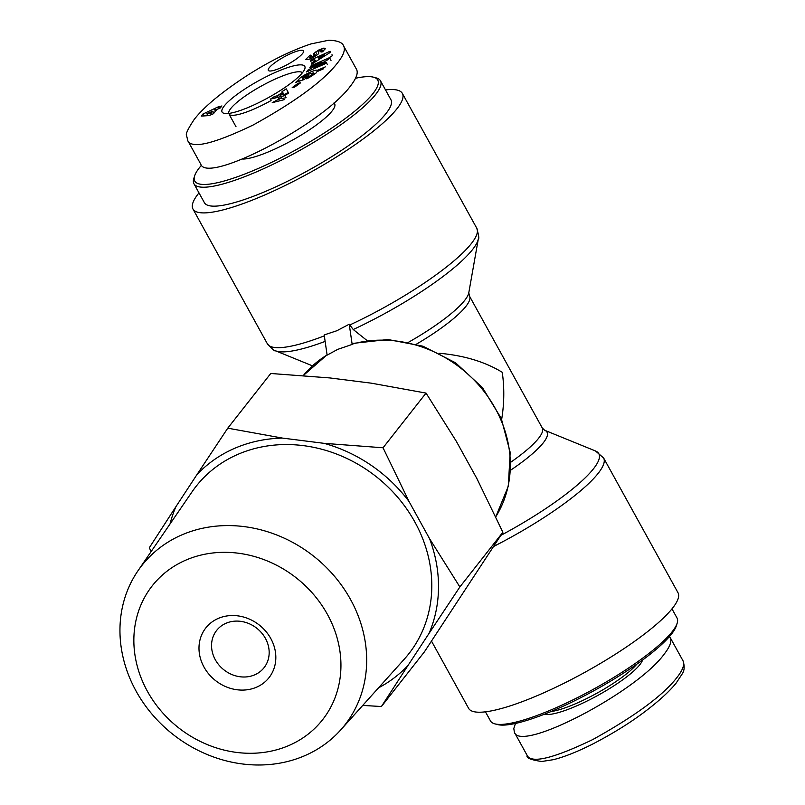<?xml version="1.0" encoding="UTF-8"?>
<svg xmlns="http://www.w3.org/2000/svg" width="805" height="805" viewBox="0 0 805 805"><rect width="100%" height="100%" fill="white"/><g stroke="black" fill="none" stroke-linecap="round" stroke-linejoin="round"><path stroke-width="1.21" d="M355.508 78.276A104.519 21.564 151.1 0 1 373.5 77.189A104.519 21.564 151.1 0 1 350.9 114.24A104.519 21.564 151.1 0 1 255.507 169.654A104.519 21.564 151.1 0 1 194.609 175.943A104.519 21.564 151.1 0 1 201.512 165.186M194.609 175.943L193.804 178.539A106.532 21.977 -28.9 0 0 193.945 183.751A106.532 21.977 -28.9 0 0 255.869 172.129A106.532 21.977 -28.9 0 0 380.463 80.782A106.532 21.977 -28.9 0 0 376.126 77.884L373.5 77.189M380.463 80.782L390.918 99.719A106.532 21.977 151.1 0 1 266.324 191.067A106.532 21.977 151.1 0 1 204.4 202.689L193.945 183.751M242.687 159.058A55.273 11.401 -28.9 0 0 289.257 141.891A55.273 11.401 -28.9 0 0 332.163 110.909A55.273 11.401 -28.9 0 0 334.649 103.835L334.075 102.799M219.232 106.381L218.407 107.427L221.898 105.938L220.288 107.981L216.797 109.47L213.446 113.736L209.159 115.568L201.27 116.111L202.87 114.069L219.232 106.381M292.205 87.584L298.252 83.207L300.607 82.804L294.57 87.171L292.205 87.584M309.744 55.454L311.706 55.434L309.724 57.296L312.732 56.702L314.151 55.555L313.658 54.257A6.027 1.238 151.1 0 1 314.262 53.15L318.83 49.98L323.882 48.089L325.512 48.521L322.091 51.963L320.44 51.741L322.272 50.031L320.259 50.262L318.307 51.661L318.79 52.939A6.027 1.238 151.1 0 1 317.422 54.72L313.004 57.638L308.164 59.6L305.699 59.459L309.744 55.454L310.267 56.39M282.072 91.589L286.278 88.872L288.593 93.038L284.447 95.715L270.319 99.186L274.596 96.429L277.262 95.815L282.646 92.334L282.072 91.589M310.73 61.24L310.388 60.184L330.09 51.248L330.432 52.285L311.686 64.179L311.344 63.112L315.047 60.788L314.604 59.449L310.73 61.24M307.792 70.206L321.628 62.297L309.885 67.409L311.153 65.718L329.507 57.719L328.158 59.53L314.675 67.238L326.126 62.257L324.858 63.947L306.504 71.937L307.792 70.206L308.315 71.152M298.796 80.158L298.796 80.158C297.005 78.035 316.868 67.992 317.794 70.558L315.812 73.265L309.05 77.642A7.426 1.53 151.1 0 1 306.142 78.88L308.466 76.696A3.009 0.624 -28.9 0 0 311.002 75.459L313.638 72.832L308.124 74.271C304.421 76.103 302.519 77.491 302.408 78.447L308.838 75.388L304.199 79.524L295.566 82.382L298.836 80.228L299.339 81.134M224.213 105.998A47.233 9.741 -28.9 0 0 224.021 113.334A47.233 9.741 -28.9 0 0 268.146 97.747A47.233 9.741 -28.9 0 0 304.853 68.717A47.233 9.741 -28.9 0 0 272.533 73.688A47.233 9.741 -28.9 0 0 224.213 105.998M291.823 53.12A20.095 4.146 151.1 0 1 303.505 50.926A20.095 4.146 151.1 0 1 287.918 64.269A20.095 4.146 151.1 0 1 268.317 70.357A20.095 4.146 151.1 0 1 291.823 53.12M187.927 140.915L200.757 164.16C207.036 184.446 322.845 124.02 350.437 86.075C356.333 78.488 358.376 72.923 356.545 69.381L343.705 46.137M206.865 113.726L210.991 113.455L212.762 111.201L206.865 113.726L207.931 115.658M211.594 114.531L210.991 113.455M213.868 113.193L212.762 111.201M219.01 108.524L218.407 107.427M203.896 115.93L202.87 114.069M215.478 111.15L214.371 109.158M216.304 110.104L215.197 108.101M228.701 113.435A42.192 8.704 151.1 0 1 230.773 108.514A42.192 8.704 151.1 0 1 268.95 82.05A42.192 8.704 151.1 0 1 302.449 72.732M271.074 100.555A42.192 8.704 151.1 0 1 230.612 115.065M305.769 76.405L306.413 77.552M303.435 78.488L304.028 79.584M302.408 78.447L303.193 79.856M308.446 76.706L308.989 77.683M297.276 80.862L297.719 81.667M321.628 62.297L322.03 63.032M318.126 71.152L323.379 68.858M326.126 62.257L327.424 64.611M325.321 66.875L317.432 70.307M314.675 67.238L315.188 68.163M329.507 57.719L330.996 60.405M311.153 65.718L311.656 66.634M324.556 54.841L318.589 57.608L318.85 58.413L324.556 54.841L325.039 55.706M318.85 58.413L319.344 59.318M310.388 60.184L310.921 61.15M314.604 59.449L315.781 61.583M315.047 60.788L315.56 61.723M311.344 63.112L311.867 64.058M328.5 58.161L332.334 55.726L331.992 54.69M280.009 95.181L281.911 98.623L286.037 97.677L284.135 94.235L283.239 93.098L280.009 95.181L284.135 94.235M286.278 88.872L288.18 92.313L284.417 94.749M282.646 92.334L283.119 93.179M281.448 97.787L272.221 102.638L284.688 99.568M277.262 95.815L279.164 99.257M274.596 96.429L275.421 97.938M288.593 93.038L288.18 92.313M310.307 55.102L310.8 55.998M323.882 48.089L324.888 49.92M315.661 51.963L317.261 54.861M298.252 83.207L298.766 84.133M353.486 343.353L352.167 344.419L337.687 349.39L327.122 355.126L324.194 334.92L336.882 330.734L349.229 324.214L353.234 329.517L367.04 340.535M349.229 324.214L352.167 344.419M431.53 641.162L468.601 708.33A119.593 24.673 -28.9 0 0 585.225 672.125A119.593 24.673 -28.9 0 0 678.001 592.732L603.599 457.954A119.593 24.673 151.1 0 1 493.767 546.394M439.691 353.294C464.354 355.548 485.204 361.888 502.26 372.313C504.463 387.819 504.262 403.506 501.666 419.375M198.976 192.878A119.593 24.673 -28.9 0 0 192.959 209.008A119.593 24.673 -28.9 0 0 309.583 172.803A119.593 24.673 -28.9 0 0 402.359 93.41A119.593 24.673 -28.9 0 0 385.504 89.908M494.834 723.856L497.46 724.55A104.519 21.564 -28.9 0 0 595.126 690.066A104.519 21.564 -28.9 0 0 676.351 625.797L677.166 623.201A106.532 21.977 151.1 0 1 594.382 688.708A106.532 21.977 151.1 0 1 494.834 723.856A106.532 21.977 151.1 0 1 490.497 720.958L485.455 711.831M671.984 608.862L677.015 617.988A106.532 21.977 151.1 0 1 677.166 623.201M669.458 636.554L670.203 637.58C672.034 641.122 670.002 646.687 664.095 654.264C636.503 692.22 520.694 752.645 514.415 732.359L513.801 728.535L515.452 723.464M636.805 664.185A55.273 11.401 151.1 0 1 596.867 693.226A55.273 11.401 151.1 0 1 551.012 711.55M544.462 714.206A57.286 11.813 -28.9 0 0 598.024 695.309A57.286 11.813 -28.9 0 0 642.551 660.05M265.398 638.345A30.147 26.515 38.2 0 1 264.06 667.687A30.147 26.515 38.2 0 1 223.971 669.891A30.147 26.515 38.2 0 1 216.656 630.416A30.147 26.515 38.2 0 1 265.398 638.345M270.792 638.526A40.2 35.35 -141.8 0 0 204.249 630.124A40.2 35.35 -141.8 0 0 237.173 689.774A40.2 35.35 -141.8 0 0 270.792 638.526M288.643 745.621A108.343 95.292 38.2 0 1 133.851 639.734A108.343 95.292 38.2 0 1 289.72 573.069A108.343 95.292 38.2 0 1 288.643 745.621M196.883 474.709L227.765 428.169L282.495 438.091A142.364 125.208 -141.8 0 0 196.883 474.709L175.913 506.677A142.364 125.208 -141.8 0 0 170.026 523.985M151.099 551.626L149.328 547.732L175.913 506.677M324.013 443.334L383.039 447.781L409.031 501.505A142.364 125.208 -141.8 0 0 324.013 443.334L282.495 438.091M429.578 538.706L459.866 586.956L428.985 633.495A142.364 125.208 -141.8 0 0 429.578 538.706L409.031 501.505M378.491 687.873A142.364 125.208 -141.8 0 0 408.004 665.453L381.419 706.518L362.723 705.422M428.985 633.495L408.004 665.453M137.957 570.805L191.962 491.966A135.361 119.049 38.2 0 1 376.026 476.5A135.361 119.049 38.2 0 1 404.422 659.013L340.565 730.095A129.072 113.515 -141.8 0 0 313.477 556.054A129.072 113.515 -141.8 0 0 137.957 570.805A129.072 113.515 -141.8 0 0 154.802 717.366A129.072 113.515 -141.8 0 0 304.35 755.865A129.072 113.515 -141.8 0 0 340.565 730.095M381.419 706.518L424.426 651.829L502.863 532.266L476.872 478.542L456.334 441.331L426.036 393.092L371.316 383.17L329.798 377.927L270.762 373.48L227.765 428.169M502.863 532.266L459.866 586.956M426.036 393.092L383.039 447.781M187.867 140.956C192.405 148.995 214.15 143.693 253.082 125.047C295.505 101.571 323.68 80.822 337.617 62.82C343.443 55.404 345.476 49.84 343.715 46.127L343.685 46.076C342.487 42.423 337.486 40.481 328.671 40.25L310.931 43.933C290.726 50.695 269.353 61.291 246.833 75.72C221.536 92.293 204.017 106.834 194.287 119.331C187.927 128.87 185.371 134.314 186.609 135.653L187.857 140.935M311.002 75.459L311.475 76.304M308.466 76.696L308.999 77.672M321.074 51.349L321.426 51.973M318.83 49.98L319.273 50.775M314.262 53.15L315.801 55.927M313.658 54.257L314.896 56.511M314.151 55.555L314.735 56.612M312.732 56.702L313.185 57.527M352.449 344.057A119.593 105.183 38.2 0 1 481.531 388.312A119.593 105.183 38.2 0 1 495.759 516.84L508.317 486.22L510.179 452.329L501.253 418.399L482.426 387.587L455.509 362.763L422.997 346.21L387.919 339.509L353.536 343.333M327.082 354.804L303.284 375.563A119.593 105.183 38.2 0 1 327.102 354.955M510.773 462.211A80.399 16.583 -28.9 0 0 542.248 427.928L544.703 430.283A82.523 17.026 151.1 0 1 510.571 470.221M500.871 535.365A117.47 24.23 -28.9 0 0 595.489 450.971L544.703 430.283M416.447 344.158A80.399 16.583 -28.9 0 0 469.486 296.099L468.792 292.768A82.523 17.026 151.1 0 1 408.638 342.195M353.234 329.517A117.47 24.23 -28.9 0 0 478.351 238.773C479.277 238.914 478.754 235.382 476.761 228.197A119.593 24.673 151.1 0 1 349.682 325.029M312.481 365.842L275.471 350.769A117.47 24.23 -28.9 0 0 325.129 341.401M324.324 335.856A119.593 24.673 151.1 0 1 267.361 343.785L192.959 209.008M682.962 660.684L683.012 660.774C684.773 666.218 684.492 670.615 682.167 673.966L676.18 683.053C669.881 690.871 660.392 699.686 647.733 709.487C632.016 721.693 613.42 733.335 591.947 744.434C576.933 751.94 564.043 757.032 553.277 759.699L541.664 761.5C530.767 759.86 525.937 757.897 527.195 755.633L526.873 754.919M670.203 637.58L683.032 660.825C684.803 664.538 682.771 670.092 676.945 677.508C663.058 695.46 634.974 716.148 592.701 739.594C553.629 758.35 531.803 763.693 527.195 755.633M235.986 126.657L229.334 114.733M314.473 74.342L313.658 72.853M323.016 51.389L322.262 50.031M310.549 58.785L309.734 57.306M603.599 457.954L595.489 450.971M542.248 427.928L469.486 296.099M468.792 292.768L478.351 238.773M275.471 350.769C275.099 351.624 272.392 349.3 267.361 343.785M476.761 228.197L402.359 93.41M514.415 732.359L527.255 755.603"/></g></svg>
